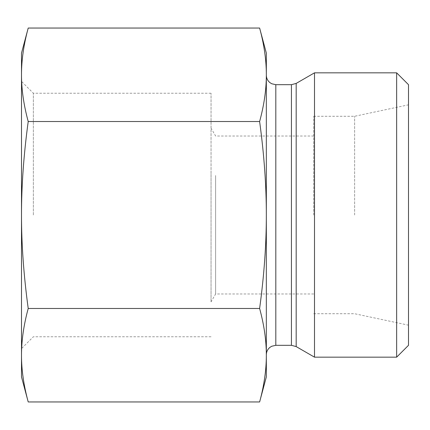 <?xml version="1.0" encoding="UTF-8"?>
<svg xmlns="http://www.w3.org/2000/svg" width="430" height="430" viewBox="0 0 430 430"><rect width="100%" height="100%" fill="white"/><g stroke="black" fill="none" stroke-linecap="round" stroke-linejoin="round"><path stroke-width="0.32" stroke-dasharray="2.15 1.61" d="M28.213 121.523C23.709 104.952 21.473 89.37 21.5 74.782L21.5 215C21.473 185.825 23.709 154.666 28.213 121.523L259.623 121.523C264.127 154.666 266.363 185.825 266.337 215C266.363 244.175 264.127 275.334 259.623 308.477C264.127 325.048 266.363 340.63 266.337 355.218C266.363 369.805 264.127 385.382 259.623 401.953M21.5 53.094L21.5 74.782C21.473 60.195 23.709 44.618 28.213 28.047M28.213 401.953C23.709 385.382 21.473 369.805 21.5 355.218L21.5 376.906M21.5 355.218C21.473 340.63 23.709 325.048 28.213 308.477C23.709 275.334 21.473 244.175 21.5 215L21.5 355.218M28.213 308.477L259.623 308.477M211.049 171.559L211.049 301.876L211.049 171.559M215.613 175.51L215.613 293.98L215.613 175.51M33.346 215L33.346 93.235L33.346 215M21.5 215L21.5 348.612L21.5 215M211.049 215L211.049 93.235L211.049 215M314.497 357.163L314.497 72.837M266.337 376.906L266.337 53.094M259.623 28.047C264.127 44.618 266.363 60.195 266.337 74.782C266.363 89.37 264.127 104.952 259.623 121.523M396.654 357.163L396.654 72.837M408.5 84.683L408.5 345.317M408.5 215L408.5 325.177L408.5 215M354.621 215L354.621 116.277L354.621 215M313.723 215L313.723 116.277L313.723 215M296.179 83.415L296.179 346.585M291.438 345.317L291.438 84.683M275.813 84.683L275.813 345.317M313.723 136.02L215.613 136.02L211.049 128.124M313.723 293.98L215.613 293.98L211.049 301.876M211.049 93.235L33.346 93.235L21.5 81.388M211.049 336.765L33.346 336.765L21.5 348.612M313.723 313.723L354.621 313.723L408.5 325.177M313.723 116.277L354.621 116.277L408.5 104.823"/><path stroke-width="0.64" d="M28.213 28.047C23.709 44.618 21.473 60.195 21.5 74.782L21.5 53.094L28.213 28.047L259.623 28.047C264.127 44.618 266.363 60.195 266.337 74.782L266.337 215C266.363 185.825 264.127 154.666 259.623 121.523C264.127 104.952 266.363 89.37 266.337 74.782L266.337 53.094L259.623 28.047M28.213 121.523C23.709 154.666 21.473 185.825 21.5 215L21.5 74.782C21.473 89.37 23.709 104.952 28.213 121.523L259.623 121.523M21.5 215C21.473 244.175 23.709 275.334 28.213 308.477C23.709 325.048 21.473 340.63 21.5 355.218L21.5 215M28.213 401.953L21.5 376.906L21.5 355.218C21.473 369.805 23.709 385.382 28.213 401.953L259.623 401.953C264.127 385.382 266.363 369.805 266.337 355.218C266.363 340.63 264.127 325.048 259.623 308.477C264.127 275.334 266.363 244.175 266.337 215L266.337 376.906L259.623 401.953M28.213 308.477L259.623 308.477M296.179 83.415L314.497 72.837L314.497 357.163L296.179 346.585L296.179 83.415L291.438 84.683L291.438 345.317L296.179 346.585M396.654 357.163L408.5 345.317L408.5 84.683L396.654 72.837L396.654 357.163L314.497 357.163M291.438 345.317L275.813 345.317L275.813 84.683L291.438 84.683M275.813 84.683L271.712 83.748L269.889 82.603C267.584 80.673 266.401 78.212 266.337 75.207M275.813 345.317L271.712 346.252L269.889 347.397C267.584 349.327 266.401 351.788 266.337 354.793M396.654 72.837L314.497 72.837"/></g></svg>
